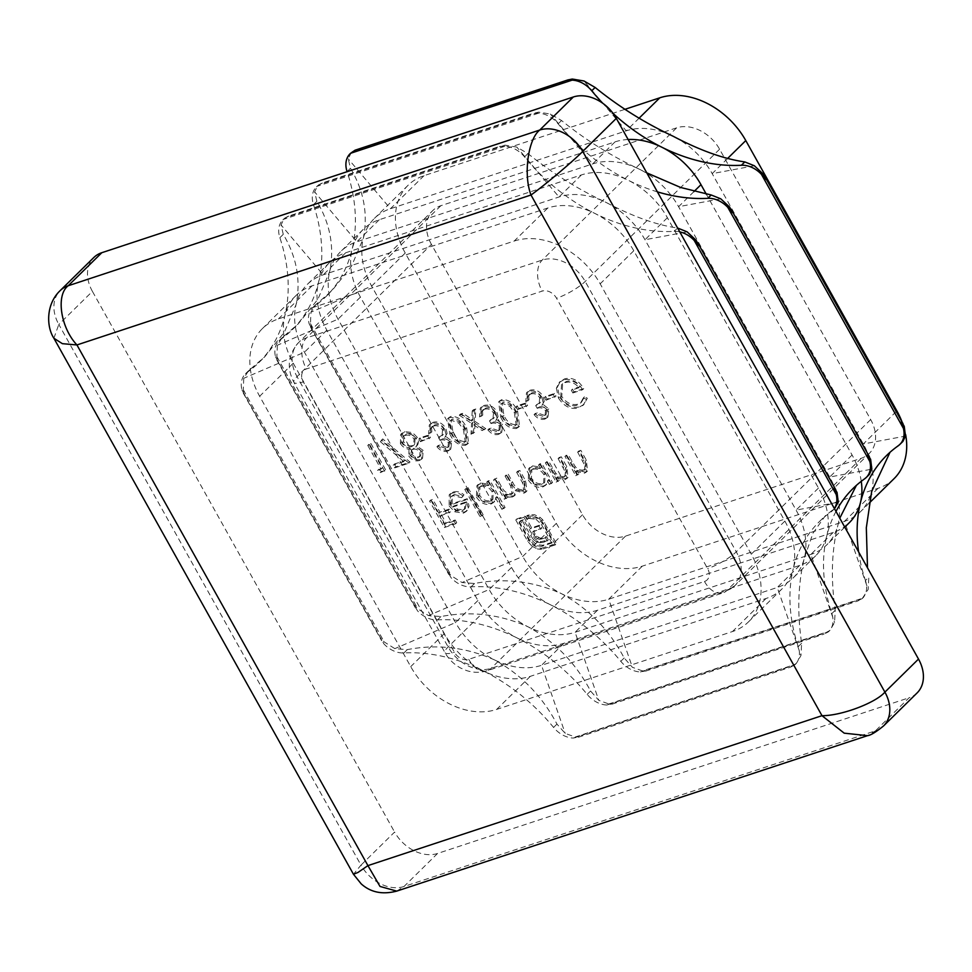 <?xml version="1.0" encoding="UTF-8"?>
<svg xmlns="http://www.w3.org/2000/svg" width="972" height="972" viewBox="0 0 972 972"><rect width="100%" height="100%" fill="white"/><g stroke="black" fill="none" stroke-linecap="round" stroke-linejoin="round"><path stroke-width="0.73" stroke-dasharray="4.86 3.65" d="M498.162 430.572L491.054 428.093L488.977 428.786C492.197 432.722 495.756 434.229 499.644 433.305L501.929 431.945L502.548 424.193L496.801 419.637L498.041 416.551L496.789 411.387C493.217 406.187 488.965 404.218 484.02 405.47L481.383 407.025L480.678 415.834L482.756 415.141L482.525 410.889L485.575 408.179C488.977 407.11 491.978 408.325 494.59 411.836L494.116 417.814L490.617 419.795L492.136 422.504C495.113 421.265 497.895 422.067 500.483 424.886L499.96 429.539L497.044 431.677L489.924 429.199L491.054 428.093M450.874 416.417L448.748 417.693L450.923 432.88C454.446 440.632 459.61 444.423 466.438 444.277L468.589 442.989L466.621 427.704C462.976 419.965 457.727 416.198 450.874 416.417L447.618 418.798L449.805 433.986L450.923 432.88M420.026 437.874L421.544 440.583L430.426 437.655L428.907 434.934L420.026 437.874L418.908 438.967L420.426 441.689L421.544 440.583M394.316 464.069L395.835 466.779L410.05 462.089L382.725 438.919L381.559 440.644L405.02 460.521L394.316 464.069L393.198 465.163L394.717 467.884L395.835 466.779M465.916 488.284L481.104 515.452L483.169 514.771L467.994 487.592L464.798 489.378L479.986 516.557L481.104 515.452M494.651 478.795L505.464 498.15L507.542 497.47L505.659 494.104L509.522 496.048L513.556 495.89L515.33 494.821L516.314 489.438L525.123 492.063L526.897 491.018L525.682 480.97L519.826 470.484L517.748 471.165L523.616 481.662L524.807 489.001L523.422 489.803C518.55 490.058 514.893 487.397 512.475 481.82L508.271 474.287L506.193 474.98L511.697 484.821L513.192 492.853L511.867 493.63C507.214 493.946 503.678 491.492 501.273 486.255L496.716 478.103L493.521 479.889L504.347 499.256L505.464 498.15M566.032 455.224L576.846 474.579L578.923 473.899L576.967 470.399L585.533 472.113L587.538 470.946L586.359 460.218L580.843 450.328L578.765 451.02L586.067 464.604L585.545 468.881L583.844 469.853C580.806 470.582 577.939 469.512 575.242 466.621L568.098 454.532L564.914 456.318L575.728 475.685L576.846 474.579M550.492 483.291L552.558 482.598L541.744 463.243L539.667 463.923L541.538 467.277L532.583 465.867L529.813 467.508L529.412 478.844C533.373 484.773 538.184 487.118 543.846 485.879L546.653 484.226L548.487 479.706L550.492 483.291L549.362 484.384L552.558 482.598M544.369 415.323L537.261 412.833L535.183 413.525C538.403 417.462 541.963 418.968 545.851 418.045L548.135 416.684L548.755 408.933L543.008 404.376L544.247 401.29L542.996 396.126C539.424 390.926 535.171 388.958 530.226 390.209L527.589 391.765L526.885 400.573L528.962 399.881L528.732 395.628L531.781 392.919C535.183 391.85 538.184 393.065 540.797 396.576L540.323 402.554L536.823 404.534L538.342 407.244C541.319 406.004 544.101 406.806 546.689 409.625L546.167 414.279L543.251 416.417L536.131 413.938L537.261 412.833M579.834 406.818L584.111 404.279L587.319 398.192L584.451 396.843L581.572 402.068L578.255 404.133C571.852 405.628 566.36 403.064 561.767 396.43L562.667 383.697L566.384 381.486C571.354 379.955 575.934 381.668 580.138 386.613L572.435 389.152L573.954 391.874L583.735 388.642C578.68 380.271 572.326 377.002 564.696 378.837L560.188 381.461L557.478 387.148L559.641 397.013C565.182 405.409 571.925 408.677 579.834 406.818L582.993 405.385L587.319 398.192M430.669 499.924L445.48 526.411L456.731 522.693L455.212 519.984L446.027 523.009L441.47 514.856L450.656 511.831L449.137 509.109L439.952 512.147L432.747 499.231L429.551 501.017L444.35 527.517L445.48 526.411M541.368 548.232L556.519 543.749L542.607 519.656L540.067 517.347L534.612 514.735L529.157 514.844L527.116 515.512L528.525 518.027L530.566 517.359L537.03 518.1L542.485 523.288L552.922 541.951L542.85 545.268L536.325 544.502L530.931 539.338L520.506 520.688L523.495 519.692L534.539 538.403L537.65 540.772L541.185 541.659L548.39 539.946L546.543 536.653L540.566 538.221L536.69 536.252L535.098 534.053L533.434 531.064L541.866 528.27L540.043 525.014L531.611 527.808L525.111 516.181L516.897 518.89L528.732 540.067L532.96 544.988L538.342 547.795L541.368 548.232L540.25 549.338L543.141 548.888L544.259 547.795M545.608 396.394L547.127 399.115L556.02 396.187L554.502 393.466L545.608 396.394L544.49 397.499L546.009 400.221L547.127 399.115M517.177 405.786L518.696 408.507L527.577 405.567L526.059 402.858L517.177 405.786L516.059 406.891L517.578 409.613L518.696 408.507M546.483 461.676L557.296 481.031L559.374 480.35L557.418 476.863L565.983 478.564L567.988 477.398L566.822 466.669L561.294 456.791L559.216 457.472L566.518 471.068L565.996 475.332L564.295 476.316C561.257 477.033 558.39 475.964 555.692 473.085L548.548 460.995L545.365 462.781L556.178 482.136L557.296 481.031M378.618 469.245L381.486 471.517L385.763 470.108L370.952 443.609L368.886 444.301L382.166 468.079L377.5 470.351L380.368 472.623L381.486 471.517M503.022 508.21L505.088 507.53L489.912 480.362L487.835 481.043L489.706 484.396L480.751 482.975L477.981 484.627L477.58 495.963C481.541 501.892 486.352 504.237 492.014 502.998L494.614 501.467L496.558 496.656L503.022 508.21L501.904 509.316L505.088 507.53M454.252 494.541L462.757 496.571L463.972 494.845C460.315 491.868 456.719 490.945 453.183 492.075L450.315 493.752L450.267 504.857L455.819 510.677L464.434 512.098L467.216 510.47L469.112 506.048L467.192 498.721L452.089 503.715L452.272 495.708L454.252 494.541L453.134 495.647L461.627 497.664L462.757 496.571M423.172 450.413L416.794 445.954C418.774 443.682 418.956 440.838 417.328 437.436L412.517 432.528L404.753 431.653L401.776 433.354L401.509 442.406C403.647 445.747 406.527 447.667 410.123 448.165L409.892 454.896C412.918 459.003 416.441 460.534 420.463 459.452L422.601 458.177L423.172 450.413L422.055 451.518L415.676 447.059L416.794 445.954M447.217 447.399L440.097 444.921L438.032 445.601C441.252 449.538 444.812 451.044 448.7 450.121L450.984 448.76L451.603 441.021L445.856 436.452L447.096 433.366L445.844 428.202C442.272 423.002 438.02 421.034 433.075 422.298L430.438 423.841L429.733 432.649L431.811 431.969L431.58 427.704L434.63 424.995C438.032 423.926 441.033 425.153 443.645 428.664L443.171 434.63L439.672 436.61L441.191 439.332C444.168 438.093 446.95 438.882 449.538 441.713L449.015 446.355L446.087 448.505L438.98 446.027L440.097 444.921M472.684 422.334L472.113 433.148L474.579 432.321L475.029 423.913L483.278 429.454L485.745 428.64L475.15 421.52L475.806 408.993L473.34 409.807L472.805 419.94L462.879 413.258L460.412 414.072L472.684 422.334L471.566 423.44L470.995 434.241L472.113 433.148M501.819 399.601L499.693 400.877L501.868 416.065C505.391 423.804 510.555 427.607 517.383 427.449L519.534 426.161L517.566 410.877C513.921 403.137 508.672 399.383 501.819 399.601L498.575 401.971L500.75 417.17L501.868 416.065M679.756 231.871A23.571 17.569 -134.5 0 0 674.203 231.372A165.009 123.019 45.5 0 1 594.694 213.354A70.725 52.719 -134.5 0 0 547.819 207.996L312.061 285.841A70.725 52.719 -134.5 0 0 296.035 295.512A70.725 52.719 -134.5 0 0 284.845 315.669A70.725 52.719 -134.5 0 0 293.24 363.224L444.326 633.562A70.725 52.719 -134.5 0 0 483.412 670.984A165.009 123.019 45.5 0 1 553.578 727.433A23.571 17.569 -134.5 0 0 563.262 735.318A23.571 17.569 -134.5 0 0 573.213 738.076L579.786 736.727L575.242 737.007L565.206 733.41L556.968 724.091C542.06 696.025 521.271 674.641 494.614 659.964A70.725 52.719 -134.5 0 0 541.501 665.322L777.26 587.465A70.725 52.719 -134.5 0 0 793.286 577.805A70.725 52.719 -134.5 0 0 804.476 557.636A70.725 52.719 -134.5 0 0 796.08 510.093L644.983 239.744A70.725 52.719 -134.5 0 0 605.896 202.334A70.725 52.719 -134.5 0 0 559.022 196.976L323.251 274.821A70.725 52.719 -134.5 0 0 307.237 284.492A70.725 52.719 -134.5 0 0 296.047 304.661A70.725 52.719 -134.5 0 0 304.443 352.204L455.528 622.554A70.725 52.719 -134.5 0 0 494.614 659.964C466.366 647.303 437.254 643.865 407.304 649.624L394.839 648.64L384.256 641.982L380.088 637.365L383.891 643.877A23.571 17.569 -134.5 0 0 392.895 650.547A23.571 17.569 -134.5 0 0 403.915 652.953A165.009 123.019 45.5 0 1 483.412 670.984A70.725 52.719 -134.5 0 0 530.299 676.342L766.058 598.485A70.725 52.719 -134.5 0 0 782.083 588.825A70.725 52.719 -134.5 0 0 793.274 568.656A165.009 123.019 -134.5 0 0 798.243 646.635A23.571 17.569 45.5 0 1 799.02 657.461A23.571 17.569 45.5 0 1 795.218 664.496A23.571 17.569 45.5 0 1 794.768 664.921L790.443 667.169L796.396 663.341L800.964 655.553L801.633 643.294C797.052 611.813 798 583.261 804.476 557.636L812.957 533.239L825.301 515.792L835.689 507.566M657.4 191.861A165.009 123.019 45.5 0 1 628.301 180.294A70.725 52.719 -134.5 0 0 581.414 174.936L345.655 252.793A70.725 52.719 -134.5 0 0 329.642 262.452A70.725 52.719 -134.5 0 0 318.439 282.621A70.725 52.719 -134.5 0 0 326.847 330.164L477.932 600.514A70.725 52.719 -134.5 0 0 517.019 637.924A165.009 123.019 45.5 0 1 587.173 694.373A23.571 17.569 -134.5 0 0 596.857 702.27A23.571 17.569 -134.5 0 0 606.82 705.028L613.393 703.667L608.849 703.959L598.801 700.35L590.575 691.031C575.667 662.965 554.878 641.593 528.221 626.904A70.725 52.719 -134.5 0 0 575.096 632.274L810.867 554.417A70.725 52.719 -134.5 0 0 826.88 544.745A70.725 52.719 -134.5 0 0 838.071 524.588A70.725 52.719 -134.5 0 0 829.675 477.033L678.59 206.696A70.725 52.719 -134.5 0 0 639.503 169.274A70.725 52.719 -134.5 0 0 592.616 163.916L356.858 241.773A70.725 52.719 -134.5 0 0 340.832 251.432A70.725 52.719 -134.5 0 0 329.642 271.601A70.725 52.719 -134.5 0 0 338.037 319.144L489.135 589.494A70.725 52.719 -134.5 0 0 528.221 626.904C499.96 614.255 470.861 610.805 440.911 616.564L428.445 615.58L417.863 608.922L413.683 604.305L417.498 610.817A23.571 17.569 -134.5 0 0 426.501 617.499A23.571 17.569 -134.5 0 0 437.509 619.905A165.009 123.019 45.5 0 1 517.019 637.924A70.725 52.719 -134.5 0 0 563.894 643.282L799.664 565.437A70.725 52.719 -134.5 0 0 815.678 555.765A70.725 52.719 -134.5 0 0 826.868 535.608A165.009 123.019 -134.5 0 0 831.838 613.575A23.571 17.569 45.5 0 1 832.627 624.413A23.571 17.569 45.5 0 1 828.824 631.436A23.571 17.569 45.5 0 1 828.375 631.861L824.037 634.109L830.003 630.281L834.571 622.505L835.24 610.246C830.659 578.765 831.595 550.213 838.071 524.588L839.772 518.185M862.443 598.254L868.166 589.445L868.834 577.186L865.444 580.527A23.571 17.569 45.5 0 1 866.222 591.353A23.571 17.569 45.5 0 1 862.419 598.388A23.571 17.569 45.5 0 1 861.97 598.801L857.644 601.061L862.443 598.254L642.443 670.899L632.408 667.302L624.17 657.983C609.262 629.905 588.473 608.533 561.816 593.856C533.567 581.195 504.456 577.745 474.506 583.504L462.04 582.532L451.458 575.874L447.29 571.244L451.093 577.769A23.571 17.569 -134.5 0 0 460.096 584.439A23.571 17.569 -134.5 0 0 471.116 586.845A165.009 123.019 45.5 0 1 550.614 604.863A70.725 52.719 -134.5 0 0 597.501 610.234L833.259 532.377A70.725 52.719 -134.5 0 0 849.285 522.717M351.281 152.568L348.243 158.849L350.467 168.253C363.953 190.974 368.206 214.411 363.249 238.541A70.725 52.719 -134.5 0 0 371.644 286.096L522.729 556.434A70.725 52.719 -134.5 0 0 561.816 593.856A70.725 52.719 -134.5 0 0 608.703 599.214L844.461 521.357A70.725 52.719 -134.5 0 0 860.487 511.697A70.725 52.719 -134.5 0 0 871.677 491.528A70.725 52.719 -134.5 0 0 863.282 443.985L712.184 173.636A70.725 52.719 -134.5 0 0 673.098 136.226A70.725 52.719 -134.5 0 0 626.223 130.856L390.452 208.713A70.725 52.719 -134.5 0 0 374.439 218.372A70.725 52.719 -134.5 0 0 363.249 238.541L351.548 266.097L331.841 290.798L315.693 304.698L310.955 312.182L310.469 323.591L312.291 329.702L309.108 323.712A23.571 17.569 45.5 0 1 309.011 314.09A23.571 17.569 45.5 0 1 312.668 307.674A23.571 17.569 45.5 0 1 314.32 306.289A165.009 123.019 -134.5 0 0 325.924 296.618A165.009 123.019 -134.5 0 0 352.046 249.561A165.009 123.019 -134.5 0 0 347.113 171.692M628.131 139.506A70.725 52.719 -134.5 0 0 615.021 141.876L379.262 219.733A70.725 52.719 -134.5 0 0 363.236 229.392A70.725 52.719 -134.5 0 0 352.046 249.561A70.725 52.719 -134.5 0 0 360.442 297.104L511.527 567.454A70.725 52.719 -134.5 0 0 550.614 604.863A165.009 123.019 45.5 0 1 620.78 661.312A23.571 17.569 -134.5 0 0 630.464 669.21A23.571 17.569 -134.5 0 0 640.414 671.968L646.988 670.619L642.443 670.899M578.449 737.226L790.443 667.169M834.353 508.49A23.571 17.569 45.5 0 1 832.652 510.543A23.571 17.569 45.5 0 1 830.999 511.928A165.009 123.019 -134.5 0 0 819.384 521.6A165.009 123.019 -134.5 0 0 793.274 568.656A70.725 52.719 -134.5 0 0 784.878 521.114L633.78 250.764A70.725 52.719 -134.5 0 0 594.694 213.354A165.009 123.019 45.5 0 1 524.54 156.905A23.571 17.569 -134.5 0 0 514.856 149.008A23.571 17.569 -134.5 0 0 504.905 146.25L499.45 146.505L505.076 145.156L516.8 147.1L527.93 153.564C551.744 172.882 577.733 189.139 605.896 202.334C632.651 216.477 656.55 225.042 677.593 228.031L674.203 231.372M612.056 704.165L824.037 634.109M856.393 485.368L869.284 474.506M835.993 511.418A165.009 123.019 -134.5 0 0 826.868 535.608A70.725 52.719 -134.5 0 0 818.473 488.053L667.387 217.716A70.725 52.719 -134.5 0 0 628.301 180.294A165.009 123.019 45.5 0 1 558.135 123.845A23.571 17.569 -134.5 0 0 548.463 115.96A23.571 17.569 -134.5 0 0 538.5 113.202L533.045 113.445L538.67 112.108L550.395 114.052L561.537 120.516C585.338 139.822 611.327 156.079 639.503 169.274L646.769 172.846M645.651 671.117L857.644 601.061M890 452.308L902.891 441.458M858.604 551.889A165.009 123.019 -134.5 0 0 865.444 580.527M861.265 481.334A70.725 52.719 -134.5 0 0 852.08 455.005L706.389 194.315M288.793 216.063L284.079 218.676L281.042 224.957L283.265 234.361C296.752 257.082 301.004 280.519 296.047 304.661L284.346 332.205L264.639 356.906L248.492 370.806L243.753 378.29L243.267 389.711L245.09 395.811L241.907 389.821A23.571 17.569 45.5 0 1 241.809 380.21A23.571 17.569 45.5 0 1 245.466 373.795A23.571 17.569 45.5 0 1 247.119 372.41A165.009 123.019 -134.5 0 0 258.734 362.726A165.009 123.019 -134.5 0 0 284.845 315.669A165.009 123.019 -134.5 0 0 279.875 237.703A23.571 17.569 45.5 0 1 279.098 226.865A23.571 17.569 45.5 0 1 282.901 219.842A23.571 17.569 45.5 0 1 283.338 219.417L287.834 216.331L500.799 146.007M322.4 183.003L317.674 185.628L314.636 191.897L316.872 201.301C330.346 224.034 334.611 247.459 329.642 271.601L317.953 299.157L298.246 323.858L282.087 337.758L277.348 345.242L276.874 356.651L278.685 362.75L275.513 356.76A23.571 17.569 45.5 0 1 275.404 347.15A23.571 17.569 45.5 0 1 279.061 340.735A23.571 17.569 45.5 0 1 280.726 339.35A165.009 123.019 -134.5 0 0 292.329 329.678A165.009 123.019 -134.5 0 0 318.439 282.621A165.009 123.019 -134.5 0 0 313.482 204.642A23.571 17.569 45.5 0 1 312.692 193.817A23.571 17.569 45.5 0 1 316.495 186.782A23.571 17.569 45.5 0 1 316.945 186.357L321.428 183.271L534.393 112.946M613.174 113.517A165.009 123.019 45.5 0 1 602.749 103.263M514.212 241.044A70.725 52.719 45.5 0 1 600.186 283.824L751.271 554.174A70.725 52.719 45.5 0 1 748.476 621.886A70.725 52.719 45.5 0 1 732.463 631.545L496.692 709.402A70.725 52.719 45.5 0 1 410.731 666.622L259.646 396.272A70.725 52.719 45.5 0 1 262.44 328.56A70.725 52.719 45.5 0 1 278.454 318.901L514.212 241.044L547.819 207.996M917.106 692.927A35.357 26.366 45.5 0 1 909.099 697.75L875.493 730.81L403.975 886.513L437.57 853.465L909.099 697.75M437.57 853.465A35.357 26.366 45.5 0 1 394.596 832.068L360.989 865.129L58.806 324.441L92.413 291.381L394.596 832.068M92.413 291.381A35.357 26.366 45.5 0 1 93.81 257.519M431.434 244.385A35.357 26.366 45.5 0 1 432.832 210.523A35.357 26.366 45.5 0 1 440.851 205.7L676.609 127.842A35.357 26.366 45.5 0 1 719.596 149.226L870.681 419.576A35.357 26.366 45.5 0 1 869.284 453.438A35.357 26.366 45.5 0 1 861.277 458.262L625.518 536.119A35.357 26.366 45.5 0 1 582.532 514.735L431.434 244.385L297.031 376.614L448.128 646.951A35.357 26.366 -134.5 0 0 491.115 668.347L726.874 590.49A35.357 26.366 -134.5 0 0 734.881 585.654A35.357 26.366 -134.5 0 0 736.278 551.804L585.193 281.455A35.357 26.366 -134.5 0 0 542.206 260.071L306.447 337.916A35.357 26.366 -134.5 0 0 298.428 342.752A35.357 26.366 -134.5 0 0 297.031 376.614A23.571 5.419 -29.2 0 0 293.921 382.336A23.571 5.419 -29.2 0 0 303.3 381.862A11.786 8.784 45.5 0 1 306.435 368.959L542.194 291.114A11.786 8.784 45.5 0 1 556.531 298.234L707.616 568.584A11.786 8.784 45.5 0 1 704.481 581.487L468.723 659.332A11.786 8.784 45.5 0 1 454.386 652.2L303.3 381.862M902.077 422.042A70.725 52.719 45.5 0 1 905.612 434.533M894.082 478.637A70.725 52.719 45.5 0 1 878.068 488.308L642.298 566.154A70.725 52.719 45.5 0 1 556.336 523.386L405.239 253.036A70.725 52.719 45.5 0 1 408.033 185.324A70.725 52.719 45.5 0 1 424.059 175.653L624.826 109.362M444.35 527.517L455.613 523.799L456.731 522.693M455.613 523.799L454.094 521.077L455.212 519.984M454.094 521.077L444.909 524.115L446.027 523.009M444.909 524.115L440.352 515.962L441.47 514.856M440.352 515.962L450.656 511.831M449.538 512.924L448.019 510.215L449.137 509.109M448.019 510.215L438.834 513.24L439.952 512.147M438.834 513.24L431.617 500.337L432.747 499.231M431.617 500.337L429.551 501.017M543.141 548.888L555.401 544.842L556.519 543.749M555.401 544.842L543.567 523.665L544.685 522.572M543.567 523.665L541.489 520.749L542.607 519.656M541.489 520.749L538.95 518.453L540.067 517.347M538.95 518.453L533.494 515.84L534.612 514.735M533.494 515.84L525.998 516.618L527.116 515.512M525.998 516.618L527.407 519.133L528.525 518.027M527.407 519.133L530.566 517.359M529.448 518.465L535.912 519.206L537.03 518.1M535.912 519.206L541.368 524.394L542.485 523.288M541.368 524.394L551.792 543.056L552.922 541.951M551.792 543.056L541.732 546.373L542.85 545.268M541.732 546.373L535.207 545.596L536.325 544.502M535.207 545.596L529.813 540.444L530.931 539.338M529.813 540.444L519.388 521.782L520.506 520.688M519.388 521.782L523.495 519.692M522.377 520.798L530.639 535.596L531.757 534.491M530.639 535.596L533.409 539.509L534.539 538.403M533.409 539.509L536.532 541.866L537.65 540.772M536.532 541.866L540.067 542.753L541.185 541.659M540.067 542.753L543.98 542.133L545.098 541.04M543.98 542.133L548.39 539.946M547.272 541.052L545.426 537.747L546.543 536.653M545.426 537.747L541.611 539.01L542.728 537.917M541.611 539.01L539.448 539.314L540.566 538.221M539.448 539.314L537.431 538.743L538.549 537.65M537.431 538.743L535.572 537.358L536.69 536.252M535.572 537.358L532.304 532.158L533.434 531.064M532.304 532.158L541.866 528.27M540.748 529.375L538.925 526.119L540.043 525.014M538.925 526.119L530.493 528.902L531.611 527.808M530.493 528.902L523.993 517.274L525.111 516.181M523.993 517.274L515.78 519.984L516.897 518.89M515.78 519.984L527.614 541.161L531.842 546.094L532.96 544.988M531.842 546.094L537.224 548.888L538.342 547.795M537.224 548.888L540.25 549.338M586.189 399.298L583.334 397.949L584.451 396.843M583.334 397.949L580.454 403.173L578.255 404.133M577.137 405.227C570.734 406.733 565.242 404.17 560.65 397.536L561.767 396.43M560.65 397.536L561.549 384.791L566.384 381.486M565.267 382.591C570.236 381.06 574.817 382.761 579.02 387.707L580.138 386.613M579.02 387.707L571.317 390.258L572.435 389.152M571.317 390.258L572.836 392.967L573.954 391.874M572.836 392.967L582.605 389.748L583.735 388.642M582.605 389.748C577.55 381.376 571.208 378.108 563.566 379.93L564.696 378.837M563.566 379.93L559.07 382.567L556.361 388.253L557.478 387.148M556.361 388.253L558.511 398.119L559.641 397.013M558.511 398.119C564.064 406.515 570.795 409.783 578.717 407.924M546.009 400.221L556.02 396.187M554.89 397.281L553.372 394.571L554.502 393.466M553.372 394.571L544.49 397.499M536.131 413.938L534.065 414.619L535.183 413.525M534.065 414.619C537.285 418.555 540.845 420.062 544.733 419.151L545.851 418.045M544.733 419.151L547.005 417.778L547.637 410.038L548.755 408.933M547.637 410.038L541.89 405.482L543.008 404.376M541.89 405.482L544.247 401.29M543.129 402.384L541.878 397.22L542.996 396.126M541.878 397.22C538.306 392.032 534.053 390.064 529.108 391.315L530.226 390.209M529.108 391.315L526.472 392.87L525.767 401.667L526.885 400.573M525.767 401.667L528.962 399.881M527.845 400.986L527.602 396.734L528.732 395.628M527.602 396.734L531.781 392.919M530.663 394.025C534.065 392.955 537.066 394.17 539.679 397.682L540.797 396.576M539.679 397.682L539.205 403.659L535.706 405.628L536.823 404.534M535.706 405.628L537.224 408.349L538.342 407.244M537.224 408.349C540.201 407.11 542.984 407.9 545.571 410.731L546.689 409.625M545.571 410.731L545.049 415.372L543.251 416.417M517.578 409.613L527.577 405.567M526.46 406.673L524.941 403.951L526.059 402.858M524.941 403.951L516.059 406.891M551.44 483.704L540.626 464.349L541.744 463.243M540.626 464.349L538.549 465.029L539.667 463.923M538.549 465.029L540.42 468.37L541.538 467.277M540.42 468.37L531.465 466.961L532.583 465.867M531.465 466.961L528.695 468.601L528.294 479.949L529.412 478.844M528.294 479.949C532.255 485.879 537.066 488.223 542.728 486.984L543.846 485.879M542.728 486.984L545.535 485.332L548.487 479.706M547.37 480.8L549.362 484.384M532.863 469.318C537.224 468.297 540.918 470.084 543.931 474.664L543.627 483.315L541.428 484.591C537.103 485.563 533.409 483.777 530.348 479.232L530.761 470.594L533.98 468.212C538.342 467.204 542.036 468.978 545.049 473.558L544.745 482.209L542.546 483.497C538.221 484.457 534.527 482.671 531.465 478.127L531.878 469.488L533.98 468.212M543.931 474.664L545.049 473.558M541.428 484.591L542.546 483.497M530.348 479.232L531.465 478.127M556.178 482.136L559.374 480.35M558.256 481.456L556.3 477.957L557.418 476.863M556.3 477.957L564.866 479.67L565.983 478.564M564.866 479.67L566.87 478.503L565.692 467.775L560.176 457.885L561.294 456.791M560.176 457.885L558.098 458.577L559.216 457.472M558.098 458.577L565.4 472.161L566.518 471.068M565.4 472.161L564.878 476.438L563.177 477.41L564.295 476.316M563.177 477.41C560.139 478.139 557.272 477.07 554.575 474.178L555.692 473.085M554.575 474.178L547.43 462.089L548.548 460.995M547.43 462.089L545.365 462.781M575.728 475.685L578.923 473.899M577.805 474.992L575.849 471.505L576.967 470.399M575.849 471.505L584.415 473.218L585.533 472.113M584.415 473.218L586.42 472.04L585.241 461.323L579.725 451.433L580.843 450.328M579.725 451.433L577.647 452.114L578.765 451.02M577.647 452.114L584.95 465.71L586.067 464.604M584.95 465.71L584.427 469.974L582.726 470.958L583.844 469.853M582.726 470.958C579.689 471.687 576.821 470.606 574.124 467.726L575.242 466.621M574.124 467.726L566.98 455.637L568.098 454.532M566.98 455.637L564.914 456.318M380.368 472.623L385.763 470.108M384.645 471.213L369.834 444.714L370.952 443.609M369.834 444.714L367.768 445.395L368.886 444.301M367.768 445.395L381.048 469.172L382.166 468.079M381.048 469.172L377.5 470.351M504.347 499.256L507.542 497.47M506.424 498.575L504.541 495.21L505.659 494.104M504.541 495.21L508.405 497.154L509.522 496.048M508.405 497.154L512.426 496.984L513.556 495.89M512.426 496.984L514.212 495.927L515.196 490.532L516.314 489.438M515.196 490.532L523.993 493.168L525.123 492.063M523.993 493.168L525.779 492.124L524.564 482.063L518.708 471.578L519.826 470.484M518.708 471.578L516.63 472.271L517.748 471.165M516.63 472.271L522.499 482.768L523.689 490.107L522.304 490.909L523.422 489.803M522.304 490.909C517.432 491.152 513.775 488.491 511.357 482.926L507.153 475.393L508.271 474.287M507.153 475.393L505.076 476.086L506.193 474.98M505.076 476.086L510.579 485.927L512.062 493.958L510.737 494.724L511.867 493.63M510.737 494.724C506.096 495.052 502.56 492.585 500.155 487.361L495.599 479.208L496.716 478.103M495.599 479.208L493.521 479.889M503.97 508.635L488.782 481.456L489.912 480.362M488.782 481.456L486.717 482.148L487.835 481.043M486.717 482.148L488.588 485.49L489.706 484.396M488.588 485.49L479.633 484.08L480.751 482.975M479.633 484.08L476.863 485.721L476.45 497.057L477.58 495.963M476.45 497.057C480.423 502.986 485.235 505.331 490.896 504.103L492.014 502.998M490.896 504.103L493.497 502.56L496.558 496.656M495.441 497.761L501.904 509.316M481.031 486.437C485.393 485.417 489.074 487.203 492.099 491.783L491.796 500.422L489.596 501.71C485.271 502.682 481.577 500.896 478.516 496.352L478.917 487.701L482.148 485.332C486.51 484.311 490.204 486.097 493.217 490.678L492.913 499.329L490.714 500.616C486.389 501.576 482.695 499.79 479.633 495.246L480.047 486.608L482.148 485.332M492.099 491.783L493.217 490.678M489.596 501.71L490.714 500.616M478.516 496.352L479.633 495.246M479.986 516.557L483.169 514.771M482.051 515.865L466.864 488.697L467.994 487.592M466.864 488.697L464.798 489.378M461.627 497.664L463.972 494.845M462.854 495.951C459.197 492.974 455.601 492.051 452.065 493.181L453.183 492.075M452.065 493.181L449.198 494.845L449.149 505.95L450.267 504.857M449.149 505.95L454.702 511.77L455.819 510.677M454.702 511.77L463.316 513.204L464.434 512.098M463.316 513.204L466.098 511.576L469.112 506.048M467.994 507.153L466.074 499.827L467.192 498.721M466.074 499.827L450.959 504.808L452.089 503.715M450.959 504.808L451.154 496.814L453.134 495.647M452.515 507.117L465.321 502.889L464.252 509.51L462.101 510.786L456.731 510.409L452.515 507.117L453.632 506.011L466.451 501.783L465.369 508.405L463.219 509.693L457.848 509.316L453.632 506.011M465.321 502.889L466.451 501.783M456.731 510.409L457.848 509.316M462.101 510.786L463.219 509.693M394.717 467.884L408.933 463.182L410.05 462.089M408.933 463.182L381.595 440.024L382.725 438.919M381.595 440.024L380.441 441.75L381.559 440.644M380.441 441.75L403.902 461.627L405.02 460.521M403.902 461.627L393.198 465.163M415.676 447.059C417.656 444.787 417.839 441.944 416.21 438.542L417.328 437.436M416.21 438.542L411.387 433.634L412.517 432.528M411.387 433.634L403.635 432.747L404.753 431.653M403.635 432.747L400.658 434.46L400.391 443.511L401.509 442.406M400.391 443.511C402.53 446.853 405.397 448.772 409.005 449.258L410.123 448.165M409.005 449.258L408.762 455.99L409.892 454.896M408.762 455.99C411.8 460.108 415.323 461.627 419.333 460.558L420.463 459.452M419.333 460.558L421.483 459.282L422.055 451.518M405.178 435.456C408.556 434.411 411.533 435.65 414.108 439.186L413.489 445.492L411.569 446.622C408.106 447.594 405.045 446.306 402.42 442.746L402.858 436.793L406.296 434.363C409.686 433.305 412.663 434.545 415.226 438.08L414.619 444.386L412.699 445.516C409.224 446.5 406.175 445.2 403.538 441.64L403.988 435.699L406.296 434.363M413.039 449.356C415.676 448.639 418.009 449.623 420.038 452.296L419.625 456.791L417.705 457.873C415.141 458.723 412.857 457.848 410.816 455.273L411.472 450.291L414.157 448.25C416.794 447.533 419.126 448.517 421.155 451.19L420.742 455.686L418.823 456.779C416.271 457.618 413.975 456.755 411.946 454.167L412.59 449.185L414.157 448.25M420.038 452.296L421.155 451.19M417.705 457.873L418.823 456.779M410.816 455.273L411.946 454.167M414.108 439.186L415.226 438.08M411.569 446.622L412.699 445.516M402.42 442.746L403.538 441.64M420.426 441.689L430.426 437.655M429.308 438.761L427.789 436.039L428.907 434.934M427.789 436.039L418.908 438.967M438.98 446.027L436.914 446.707L438.032 445.601M436.914 446.707C440.134 450.644 443.694 452.15 447.582 451.227L448.7 450.121M447.582 451.227L449.854 449.866L450.486 442.114L451.603 441.021M450.486 442.114L444.739 437.558L445.856 436.452M444.739 437.558L447.096 433.366M445.978 434.472L444.726 429.308L445.844 428.202M444.726 429.308C441.154 424.108 436.902 422.14 431.957 423.403L433.075 422.298M431.957 423.403L429.32 424.946L428.616 433.755L429.733 432.649M428.616 433.755L431.811 431.969M430.693 433.075L430.45 428.81L431.58 427.704M430.45 428.81L434.63 424.995M433.512 426.101C436.914 425.031 439.915 426.246 442.527 429.77L443.645 428.664M442.527 429.77L442.053 435.735L438.554 437.716L439.672 436.61M438.554 437.716L440.073 440.438L441.191 439.332M440.073 440.438C443.05 439.198 445.832 439.988 448.42 442.807L449.538 441.713M448.42 442.807L447.898 447.46L446.087 448.505M449.805 433.986C453.317 441.738 458.492 445.528 465.309 445.37L466.438 444.277M465.309 445.37L467.459 444.083L465.503 428.81L466.621 427.704M465.503 428.81C461.858 421.07 456.609 417.304 449.744 417.523M463.437 429.503L465.236 441.81L463.863 442.637C458.517 442.503 454.519 439.393 451.883 433.318L449.939 421.07L451.336 420.22L458.833 423.124L463.437 429.503L464.555 428.397L466.353 440.717L464.981 441.531C459.635 441.397 455.637 438.299 453.001 432.212L451.057 419.965L452.454 419.114L459.95 422.03L464.555 428.397M463.863 442.637L464.981 441.531M458.833 423.124L459.95 422.03M451.336 420.22L452.454 419.114M470.995 434.241L474.579 432.321M473.461 433.427L473.899 425.007L475.029 423.913M473.899 425.007L482.148 430.56L483.278 429.454M482.148 430.56L485.745 428.64M484.615 429.745L474.032 422.626L475.15 421.52M474.032 422.626L474.688 410.087L475.806 408.993M474.688 410.087L472.222 410.901L473.34 409.807M472.222 410.901L471.687 421.046L472.805 419.94M471.687 421.046L461.749 414.364L462.879 413.258M461.749 414.364L459.282 415.178L460.412 414.072M459.282 415.178L471.566 423.44M489.924 429.199L487.859 429.879L488.977 428.786M487.859 429.879C491.079 433.816 494.639 435.322 498.527 434.399L499.644 433.305M498.527 434.399L500.799 433.038L501.43 425.299L502.548 424.193M501.43 425.299L495.684 420.73L496.801 419.637M495.684 420.73L498.041 416.551M496.923 417.644L495.671 412.48L496.789 411.387M495.671 412.48C492.099 407.292 487.847 405.312 482.902 406.575L484.02 405.47M482.902 406.575L480.265 408.118L479.56 416.927L480.678 415.834M479.56 416.927L482.756 415.141M481.638 416.247L481.395 411.982L482.525 410.889M481.395 411.982L485.575 408.179M484.457 409.285C487.859 408.204 490.86 409.431 493.472 412.942L494.59 411.836M493.472 412.942L492.998 418.908L489.499 420.888L490.617 419.795M489.499 420.888L491.018 423.61L492.136 422.504M491.018 423.61C493.995 422.37 496.777 423.16 499.365 425.991L500.483 424.886M499.365 425.991L498.843 430.632L497.044 431.677M500.75 417.17C504.274 424.91 509.437 428.713 516.254 428.555L517.383 427.449M516.254 428.555L518.404 427.267L516.448 411.982L517.566 410.877M516.448 411.982C512.803 404.243 507.554 400.488 500.689 400.695M514.382 412.675L516.181 424.995L514.808 425.809C509.462 425.675 505.464 422.577 502.828 416.49L500.884 404.243L502.281 403.392L509.778 406.308L514.382 412.675L515.5 411.569L517.298 423.889L515.925 424.703C510.579 424.582 506.582 421.471 503.946 415.384L502.002 403.137L503.399 402.287L510.895 405.203L515.5 411.569M514.808 425.809L515.925 424.703M509.778 406.308L510.895 405.203M502.281 403.392L503.399 402.287M575.242 737.007L795.242 664.362M563.894 643.282L541.501 665.322L565.206 733.41M799.664 565.437L777.26 587.465L800.964 655.553M573.213 738.076L794.768 664.921M608.849 703.959L828.849 631.302M597.501 610.234L575.096 632.274L598.801 700.35M833.259 532.377L810.867 554.417L834.571 622.505M606.82 705.028L828.375 631.861M642.298 566.154L608.703 599.214L632.408 667.302M878.068 488.308L844.461 521.357L868.166 589.445M640.414 671.968L861.97 598.801M818.473 488.053L796.08 510.093L838.253 502.22M837.05 492.464L696.049 240.193M852.08 455.005L829.675 477.033L871.848 469.16M870.645 459.404L729.656 207.133M896.22 411.569L863.282 443.985L905.454 436.1M904.252 426.356L763.251 174.073M477.932 600.514L455.528 622.554L394.839 648.64M243.267 389.711L384.256 641.982M326.847 330.164L304.443 352.204L243.753 378.29M241.907 389.821L383.891 643.877M511.527 567.454L489.135 589.494L428.445 615.58M276.874 356.651L417.863 608.922M360.442 297.104L338.037 319.144L277.348 345.242M275.513 356.76L417.498 610.817M556.336 523.386L522.729 556.434L462.04 582.532M310.469 323.591L451.458 575.874M405.239 253.036L371.644 286.096L310.955 312.182M309.108 323.712L451.093 577.769M505.076 145.156L285.075 217.813M581.414 174.936L559.022 196.976L516.8 147.1M345.655 252.793L323.251 274.821L281.042 224.957M504.905 146.25L283.338 219.417M538.67 112.108L318.67 184.753M615.021 141.876L592.616 163.916L550.395 114.052M379.262 219.733L356.858 241.773L314.636 191.897M538.5 113.202L316.945 186.357M572.277 79.048L352.277 151.693M639.163 118.122L626.223 130.856L584.002 80.992M424.059 175.653L390.452 208.713L348.243 158.849M667.387 217.716L644.983 239.744L687.155 231.871M693.899 191.63L678.59 206.696L720.762 198.81M727.506 158.57L712.184 173.636L754.357 165.762M633.78 250.764L600.186 283.824M784.878 521.114L751.271 554.174M766.058 598.485L732.463 631.545M530.299 676.342L496.692 709.402M444.326 633.562L410.731 666.622M293.24 363.224L259.646 396.272M312.061 285.841L278.454 318.901M396.758 891.105L403.975 886.513A35.357 26.366 45.5 0 1 360.989 865.129L353.456 874.253M53.885 338.244L58.806 324.441A35.357 26.366 45.5 0 1 60.203 290.579M883.512 725.975A35.357 26.366 45.5 0 1 875.493 730.81L867.51 735.658M440.851 205.7L306.447 337.916A23.571 14.75 71.7 0 0 306.435 368.959M676.609 127.842L542.206 260.071A23.571 14.75 -108.3 0 0 542.194 291.114M719.596 149.226L585.193 281.455A23.571 5.419 -29.2 0 1 556.531 298.234M870.681 419.576L736.278 551.804A23.571 5.419 -29.2 0 1 707.616 568.584M861.277 458.262L726.874 590.49A23.571 14.75 71.7 0 1 723.071 592.847L734.881 585.654L869.284 453.438M625.518 536.119L491.115 668.347A23.571 14.75 -108.3 0 1 487.312 670.704A23.571 14.75 -108.3 0 1 468.723 659.332M582.532 514.735L448.128 646.951A23.571 5.419 -29.2 0 0 445.018 652.686A23.571 5.419 -29.2 0 0 454.386 652.2M558.135 123.845L561.537 120.516M524.54 156.905L527.93 153.564M314.32 306.289L317.71 302.96M347.077 171.582L350.467 168.253M280.726 339.35L284.116 336.008M313.482 204.642L316.872 201.301M279.875 237.703L283.265 234.361M247.119 372.41L250.509 369.068M620.78 661.312L624.17 657.983M471.116 586.845L474.506 583.504M587.173 694.373L590.575 691.031M437.509 619.905L440.911 616.564M403.915 652.953L407.304 649.624M553.578 727.433L556.968 724.091M898.201 445.82L901.591 442.479M864.594 478.868L867.996 475.527M831.838 613.575L835.24 610.246M798.243 646.635L801.633 643.294M830.999 511.928L834.389 508.587M528.039 515.938L529.157 514.844M533.98 535.159L535.098 534.053M527.614 541.161L528.732 540.067M565.692 467.775L566.822 466.669M563.189 467.678L564.307 466.572M551.343 469.087L552.461 467.994M585.241 461.323L586.359 460.218M582.738 461.226L583.856 460.12M570.892 462.636L572.01 461.53M524.564 482.063L525.682 480.97M522.499 482.768L523.616 481.662M511.357 482.926L512.475 481.82M510.579 485.927L511.697 484.821M500.155 487.361L501.273 486.255M451.883 433.318L453.001 432.212M502.828 416.49L503.946 415.384M704.481 581.487A23.571 14.75 71.7 0 0 723.071 592.847L487.312 670.704C480.277 672.891 473.267 672.818 466.281 670.473L460.947 668.189C454.131 664.569 448.821 659.393 445.018 652.686L293.921 382.336C286.509 368.011 288.016 354.816 298.428 342.752L432.832 210.523M243.255 393.089L381.607 640.657M276.85 360.041L415.214 607.597M310.457 326.981L448.809 574.537M844.777 527.14L826.88 544.745M363.236 229.392L340.832 251.432M329.642 262.452L307.237 284.492M815.678 555.765L793.286 577.805M782.083 588.825L748.476 621.886M296.035 295.512L262.44 328.56M408.033 185.324L374.439 218.372M869.26 503.059L860.487 511.697M312.668 307.674L315.693 304.698M325.924 296.618L331.841 290.798M279.061 340.735L282.087 337.758M292.329 329.678L298.246 323.858M316.495 186.782L317.674 185.628M282.901 219.842L284.079 218.676M245.466 373.795L248.492 370.806M258.734 362.726L264.639 356.906M886.586 455.491L892.503 449.672M862.419 598.388L863.598 597.221M852.991 488.552L858.908 482.732M828.824 631.436L830.003 630.281M795.218 664.496L796.396 663.341M832.652 510.543L834.486 508.733M819.384 521.6L825.301 515.792M584.111 404.279L582.993 405.385M581.572 402.068L580.454 403.173M562.667 383.697L561.549 384.791M560.188 381.461L559.07 382.567M548.135 416.684L547.005 417.778M527.589 391.765L526.472 392.87M529.655 394.17L528.525 395.276M540.323 402.554L539.205 403.659M546.167 414.279L545.049 415.372M529.813 467.508L528.695 468.601M546.653 484.226L545.535 485.332M544.745 482.209L543.627 483.315M531.878 469.488L530.761 470.594M567.988 477.398L566.87 478.503M565.996 475.332L564.878 476.438M587.538 470.946L586.42 472.04M585.545 468.881L584.427 469.974M515.33 494.821L514.212 495.927M526.897 491.018L525.779 492.124M524.807 489.001L523.689 490.107M513.192 492.853L512.062 493.958M477.981 484.627L476.863 485.721M494.614 501.467L493.497 502.56M492.913 499.329L491.796 500.422M480.047 486.608L478.917 487.701M450.315 493.752L449.198 494.845M467.216 510.47L466.098 511.576M452.272 495.708L451.154 496.814M465.369 508.405L464.252 509.51M401.776 433.354L400.658 434.46M422.601 458.177L421.483 459.282M420.742 455.686L419.625 456.791M412.59 449.185L411.472 450.291M414.619 444.386L413.489 445.492M403.988 435.699L402.858 436.793M450.984 448.76L449.854 449.866M430.438 423.841L429.32 424.946M432.504 426.246L431.374 427.352M443.171 434.63L442.053 435.735M449.015 446.355L447.898 447.46M448.748 417.693L447.618 418.798M468.589 442.989L467.459 444.083M466.353 440.717L465.236 441.81M451.057 419.965L449.939 421.07M501.929 431.945L500.799 433.038M481.383 407.025L480.265 408.118M483.449 409.431L482.319 410.536M494.116 417.814L492.998 418.908M499.96 429.539L498.843 430.632M499.693 400.877L498.575 401.971M519.534 426.161L518.404 427.267M517.298 423.889L516.181 424.995M502.002 403.137L500.884 404.243"/><path stroke-width="1.46" d="M834.486 508.733L838.253 502.22L837.05 492.464L834.146 487.422L836.212 494.517A23.571 17.569 45.5 0 1 836.309 504.128A23.571 17.569 45.5 0 1 834.353 508.49M866.259 477.483L869.284 474.506L871.848 469.16L870.645 459.404L867.753 454.361L869.806 461.457A23.571 17.569 45.5 0 1 869.916 471.068A23.571 17.569 45.5 0 1 866.259 477.483A23.571 17.569 45.5 0 1 864.594 478.868A165.009 123.019 -134.5 0 0 852.991 488.552A165.009 123.019 -134.5 0 0 835.993 511.418M839.772 518.185L856.393 485.368M867.498 567.806L866.319 527.76L871.677 491.528L890 452.308M899.853 444.435L902.891 441.446L905.454 436.1L904.252 426.356L901.348 421.313L903.413 428.397A23.571 17.569 45.5 0 1 903.51 438.02A23.571 17.569 45.5 0 1 899.853 444.435A23.571 17.569 45.5 0 1 898.201 445.82A165.009 123.019 -134.5 0 0 886.586 455.491A165.009 123.019 -134.5 0 0 860.475 502.548A165.009 123.019 -134.5 0 0 858.604 551.889M844.777 527.14L849.285 522.717A70.725 52.719 -134.5 0 0 860.475 502.548A70.725 52.719 -134.5 0 0 861.265 481.334M355.995 149.955L350.102 153.722A23.571 17.569 45.5 0 1 350.54 153.309L355.035 150.21L568 79.886L572.277 79.048L584.002 80.992L595.131 87.456C618.945 106.774 644.934 123.031 673.098 136.226C699.852 150.356 723.751 158.922 744.795 161.923L754.357 165.762L763.251 174.073L766.349 179.759L761.428 174.34A23.571 17.569 -134.5 0 0 752.425 167.67A23.571 17.569 -134.5 0 0 741.405 165.264A165.009 123.019 45.5 0 1 661.896 147.246A70.725 52.719 -134.5 0 0 628.131 139.506M347.113 171.692A165.009 123.019 -134.5 0 0 347.077 171.582A23.571 17.569 45.5 0 1 346.299 160.757A23.571 17.569 45.5 0 1 350.102 153.722M602.749 103.263A165.009 123.019 45.5 0 1 591.741 90.797A23.571 17.569 -134.5 0 0 582.058 82.899A23.571 17.569 -134.5 0 0 572.107 80.141L568 79.886M677.593 228.031L687.155 231.871L696.049 240.193L699.147 245.867L694.227 240.461A23.571 17.569 -134.5 0 0 685.224 233.778A23.571 17.569 -134.5 0 0 679.756 231.871M646.769 172.846L680.716 187.499L711.2 194.983L720.762 198.81L729.656 207.133L732.754 212.819L727.821 207.4A23.571 17.569 -134.5 0 0 718.818 200.73A23.571 17.569 -134.5 0 0 707.798 198.324A165.009 123.019 45.5 0 1 657.4 191.861M706.389 194.315L700.982 184.656A70.725 52.719 -134.5 0 0 661.896 147.246A165.009 123.019 45.5 0 1 613.174 113.517M573.346 96.981L101.817 252.696L68.21 285.744L539.739 130.041L573.346 96.981A35.357 26.366 45.5 0 1 616.321 118.377L582.726 151.425L884.909 692.125L918.504 659.065L616.321 118.377M918.504 659.065A35.357 26.366 45.5 0 1 917.106 692.927L883.512 725.975C875.881 732.147 870.56 735.367 867.51 735.658L396.758 891.105L380.016 886.452L367.926 865.615L821.984 715.684L530.991 195.008L76.934 344.951L367.926 865.615L357.927 872.479L353.456 874.253L53.885 338.244L62.378 343.663L76.934 344.951C60.531 327.552 55.744 294.99 68.21 285.744A35.357 26.366 45.5 0 0 60.203 290.579L93.81 257.519A35.357 26.366 45.5 0 1 101.817 252.696M624.826 109.362L659.818 97.808A70.725 52.719 45.5 0 1 745.791 140.576L896.877 410.925A70.725 52.719 45.5 0 1 902.077 422.042M905.612 434.533A70.725 52.719 45.5 0 1 894.082 478.637L869.26 503.059M836.212 494.517L694.227 240.461M869.806 461.457L727.821 207.4M903.413 428.397L761.428 174.34M572.107 80.141L350.54 153.309M700.982 184.656L693.899 191.63M539.739 130.041A35.357 26.366 45.5 0 1 582.726 151.425C572.958 161.364 544.502 185.336 530.991 195.008C523.24 174.753 528.051 139.02 539.739 130.041M867.51 735.658L844.206 733.167L821.984 715.684C841.035 715.914 875.638 702.95 884.909 692.125A35.357 26.366 45.5 0 1 883.512 725.975M659.818 97.808L639.163 118.122M896.877 410.925L896.22 411.569M745.791 140.576L727.506 158.57M591.741 90.797L595.131 87.456M741.405 165.264L744.795 161.923M707.798 198.324L711.2 194.983M835.811 489.827L697.823 242.939M869.405 456.767L731.43 209.879M903.012 423.707L765.025 176.831M60.203 290.579C45.927 304.005 46.255 326.653 53.885 338.244M353.456 874.253L361.171 883.84C370.636 892.405 382.506 894.823 396.758 891.105"/></g></svg>
